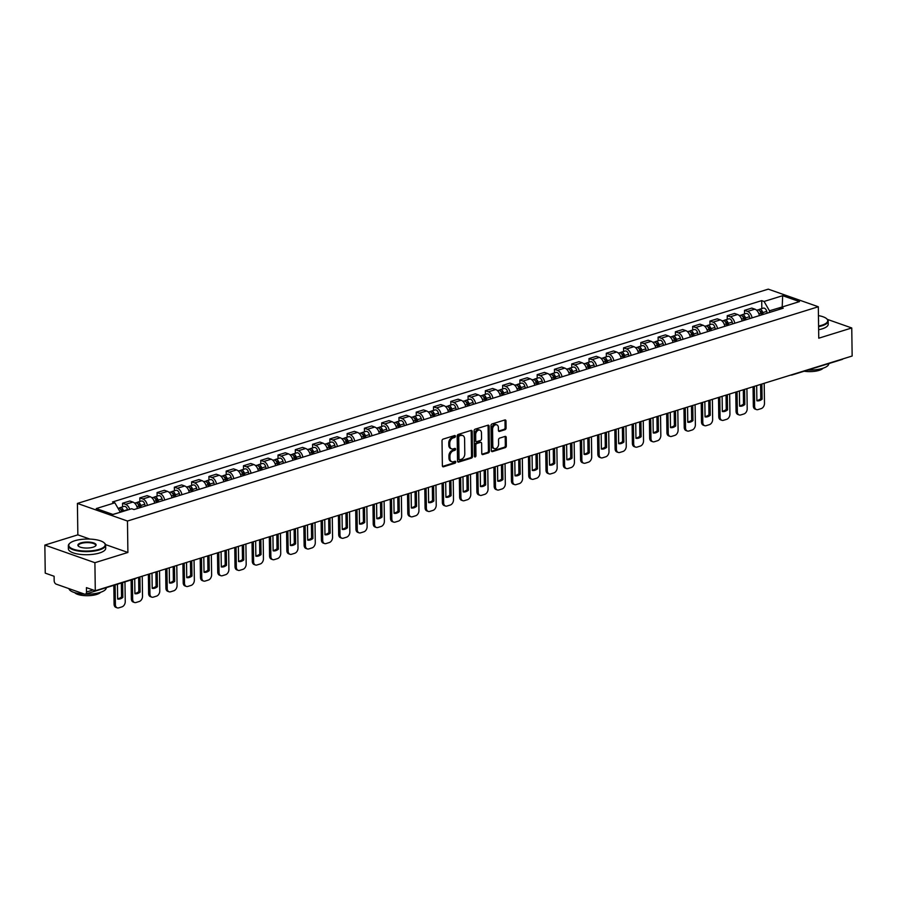 <?xml version="1.0" encoding="UTF-8"?>
<svg xmlns="http://www.w3.org/2000/svg" width="897" height="897" viewBox="0 0 897 897"><rect width="100%" height="100%" fill="white"/><g stroke="black" fill="none" stroke-linecap="round" stroke-linejoin="round"><path stroke-width="1.35" d="M455.407 436.267A1.02 0.718 109.4 0 0 454.633 435.538L443.084 439.115A1.469 1.032 109.4 0 0 442.019 440.842L442.367 465.745A1.469 1.032 109.4 0 0 443.466 466.788L455.014 463.211A1.02 0.718 109.4 0 0 454.992 461.271L453.501 461.731A4.687 3.296 109.4 0 1 451.875 461.731A4.687 3.296 109.4 0 1 449.958 458.389L449.924 456.315A4.687 3.296 109.4 0 1 453.344 450.81L454.835 450.339A1.02 0.718 109.4 0 0 454.813 448.41L453.321 448.87A4.687 3.296 109.4 0 1 451.696 448.87A4.687 3.296 109.4 0 1 449.778 445.517L449.745 443.443A4.687 3.296 109.4 0 1 453.164 437.938L454.656 437.478A1.02 0.718 109.4 0 0 455.407 436.267M451.696 448.87L450.698 448.511A4.687 3.296 109.4 0 1 448.78 445.17L448.747 443.096A4.687 3.296 109.4 0 1 452.166 437.59L453.658 437.119A1.02 0.718 109.4 0 0 454.364 435.617M442.535 466.418L454.017 462.852A1.02 0.718 109.4 0 0 454.723 461.361M451.875 461.731L450.877 461.383A4.687 3.296 109.4 0 1 448.96 458.031L448.926 455.956A4.687 3.296 109.4 0 1 452.346 450.451L453.837 449.991A1.02 0.718 109.4 0 0 454.544 448.489M505.022 429.708A1.469 1.032 109.4 0 0 506.087 427.981L505.986 420.996A1.469 1.032 109.4 0 0 504.888 419.953L492.049 423.933A1.469 1.032 109.4 0 0 490.984 425.649L491.332 450.552A1.469 1.032 109.4 0 0 492.442 451.606L505.269 447.625A1.469 1.032 109.4 0 0 506.334 445.899L506.222 437.467A1.469 1.032 109.4 0 0 505.112 436.413L499.618 438.117A1.469 1.032 109.4 0 0 498.553 439.844L498.609 444.026A3.924 2.758 109.4 0 1 494.404 448.623A3.924 2.758 109.4 0 1 492.801 445.831L492.565 429.439A3.924 2.758 109.4 0 1 496.781 424.83A3.924 2.758 109.4 0 1 498.384 427.634L498.418 430.358A1.469 1.032 109.4 0 0 499.528 431.412L505.022 429.708L504.013 429.36A1.469 1.032 109.4 0 0 505.089 427.634L504.989 420.648A1.469 1.032 109.4 0 0 504.82 419.975M89.891 539.086L77.848 534.847L44.85 545.084L94.903 562.699L127.901 552.462L127.464 521.034L818.311 306.763L818.759 338.203L851.758 327.966L852.15 356.019L95.295 590.753L86.437 587.636L86.493 592.009L93.064 589.968M94.903 562.699L95.295 590.753M472.181 431.491A1.469 1.032 109.4 0 0 471.071 430.437L458.244 434.417A1.469 1.032 109.4 0 0 457.178 436.133L457.526 461.047A1.469 1.032 109.4 0 0 458.636 462.09L471.463 458.109A1.469 1.032 109.4 0 0 472.528 456.394L472.181 431.491L471.183 431.132A1.469 1.032 109.4 0 0 471.003 430.459M475.152 429.17L487.979 425.2A1.469 1.032 109.4 0 1 489.089 426.243L489.437 451.146A1.469 1.032 109.4 0 1 488.36 452.873L482.878 454.566A1.469 1.032 109.4 0 1 481.767 453.523L481.633 443.421A1.469 1.032 109.4 0 0 480.523 442.378L476.879 443.51A1.469 1.032 109.4 0 0 475.814 445.226L475.959 455.743A1.02 0.718 109.4 0 1 474.435 456.214L474.087 430.896A1.469 1.032 109.4 0 1 475.152 429.17M44.85 545.084L45.242 573.138L54.1 576.255L54.156 580.628A2.983 1.884 -107.2 0 0 56.208 584.149L84.531 594.117A2.983 1.884 -107.2 0 0 85.372 594.15A2.983 1.884 -107.2 0 0 86.493 592.009M77.848 534.847L77.411 503.419L768.269 289.148L818.311 306.763M851.758 327.966L827.393 319.388M842.945 358.867A2.983 1.884 72.8 0 1 842.238 359.417L792.062 374.968A2.983 1.884 -107.2 0 0 792.769 374.43M137.42 508.498A6.862 4.328 -107.2 0 0 132.891 502.062L125.58 504.338A6.862 4.328 72.8 0 1 129.74 509.328M125.58 504.338L122.53 503.262L122.575 506.861M132.891 502.062L129.841 500.997L122.53 503.262M139.854 501.501L139.809 497.902L142.858 498.979A6.862 4.328 72.8 0 1 147.388 505.415M154.699 503.15A6.862 4.328 -107.2 0 0 150.169 496.714L147.119 495.637L139.809 497.902M157.132 496.142L157.076 492.543L160.137 493.619A6.862 4.328 72.8 0 1 164.667 500.055M171.966 497.79A6.862 4.328 -107.2 0 0 167.447 491.354L164.386 490.278L157.076 492.543M174.41 490.794L174.354 487.183L177.415 488.26A6.862 4.328 72.8 0 1 181.934 494.696M189.245 492.431A6.862 4.328 -107.2 0 0 184.726 485.995L181.665 484.918L174.354 487.183M191.689 485.434L191.633 481.824L194.683 482.9A6.862 4.328 72.8 0 1 199.212 489.336M206.523 487.071A6.862 4.328 -107.2 0 0 201.993 480.635L198.943 479.559L191.633 481.824M208.967 480.074L208.911 476.464L211.961 477.54A6.862 4.328 72.8 0 1 216.491 483.976M223.802 481.711A6.862 4.328 -107.2 0 0 219.272 475.275L216.222 474.199L208.911 476.464M226.235 474.715L226.19 471.104L229.24 472.181A6.862 4.328 72.8 0 1 233.769 478.617M241.08 476.352A6.862 4.328 -107.2 0 0 236.55 469.916L233.5 468.839L226.19 471.104M243.513 469.355L243.468 465.756L246.518 466.821A6.862 4.328 72.8 0 1 251.048 473.257M258.358 470.992A6.862 4.328 -107.2 0 0 253.829 464.556L250.779 463.48L243.468 465.756M260.792 463.996L260.747 460.396L263.796 461.473A6.862 4.328 72.8 0 1 268.326 467.898M275.637 465.633A6.862 4.328 -107.2 0 0 271.107 459.197L268.057 458.12L260.747 460.396M278.07 458.636L278.014 455.037L281.075 456.113A6.862 4.328 72.8 0 1 285.605 462.549M292.904 460.273A6.862 4.328 -107.2 0 0 288.386 453.837L285.324 452.772L278.014 455.037M295.348 453.277L295.292 449.677L298.353 450.754A6.862 4.328 72.8 0 1 302.872 457.19M310.183 454.914A6.862 4.328 -107.2 0 0 305.664 448.489L302.603 447.412L295.292 449.677M312.627 447.917L312.571 444.318L315.621 445.394A6.862 4.328 72.8 0 1 320.151 451.83M327.461 449.565A6.862 4.328 -107.2 0 0 322.931 443.129L319.881 442.053L312.571 444.318M329.905 442.569L329.849 438.958L332.899 440.035A6.862 4.328 72.8 0 1 337.429 446.471M344.74 444.206A6.862 4.328 -107.2 0 0 340.21 437.77L337.16 436.693L329.849 438.958M347.173 437.209L347.128 433.599L350.178 434.675A6.862 4.328 72.8 0 1 354.707 441.111M362.018 438.846A6.862 4.328 -107.2 0 0 357.488 432.41L354.438 431.334L347.128 433.599M364.451 431.849L364.406 428.239L367.456 429.315A6.862 4.328 72.8 0 1 371.986 435.751M379.296 433.486A6.862 4.328 -107.2 0 0 374.767 427.05L371.717 425.974L364.406 428.239M381.73 426.49L381.685 422.879L384.735 423.956A6.862 4.328 72.8 0 1 389.264 430.392M396.575 428.127A6.862 4.328 -107.2 0 0 392.045 421.691L388.995 420.615L381.685 422.879M399.008 421.13L398.952 417.531L402.013 418.596A6.862 4.328 72.8 0 1 406.532 425.032M413.842 422.767A6.862 4.328 -107.2 0 0 409.324 416.331L406.263 415.255L398.952 417.531M416.286 415.771L416.23 412.172L419.291 413.237A6.862 4.328 72.8 0 1 423.81 419.673M431.121 417.408A6.862 4.328 -107.2 0 0 426.602 410.972L423.541 409.895L416.23 412.172M433.565 410.411L433.509 406.812L436.559 407.888A6.862 4.328 72.8 0 1 441.089 414.324M448.399 412.048A6.862 4.328 -107.2 0 0 443.869 405.612L440.819 404.547L433.509 406.812M450.843 405.052L450.787 401.452L453.837 402.529A6.862 4.328 72.8 0 1 458.367 408.965M465.678 406.689A6.862 4.328 -107.2 0 0 461.148 400.253L458.098 399.187L450.787 401.452M468.111 399.692L468.066 396.093L471.116 397.169A6.862 4.328 72.8 0 1 475.645 403.605M482.956 401.34A6.862 4.328 -107.2 0 0 478.426 394.904L475.376 393.828L468.066 396.093M485.389 394.332L485.344 390.733L488.394 391.81A6.862 4.328 72.8 0 1 492.924 398.246M500.234 395.981A6.862 4.328 -107.2 0 0 495.705 389.545L492.655 388.468L485.344 390.733M502.668 388.984L502.623 385.374L505.673 386.45A6.862 4.328 72.8 0 1 510.202 392.886M517.513 390.621A6.862 4.328 -107.2 0 0 512.983 384.185L509.922 383.109L502.623 385.374M519.946 383.624L519.89 380.014L522.951 381.09A6.862 4.328 72.8 0 1 527.47 387.526M534.78 385.262A6.862 4.328 -107.2 0 0 530.262 378.826L527.201 377.749L519.89 380.014M537.225 378.265L537.168 374.654L540.229 375.731A6.862 4.328 72.8 0 1 544.748 382.167M552.059 379.902A6.862 4.328 -107.2 0 0 547.529 373.466L544.479 372.39L537.168 374.654M554.503 372.905L554.447 369.295L557.497 370.371A6.862 4.328 72.8 0 1 562.027 376.807M569.337 374.542A6.862 4.328 -107.2 0 0 564.807 368.106L561.757 367.03L554.447 369.295M571.77 367.546L571.725 363.947L574.775 365.012A6.862 4.328 72.8 0 1 579.305 371.448M586.616 369.183A6.862 4.328 -107.2 0 0 582.086 362.747L579.036 361.67L571.725 363.947M589.049 362.186L589.004 358.587L592.054 359.663A6.862 4.328 72.8 0 1 596.583 366.088M603.894 363.823A6.862 4.328 -107.2 0 0 599.364 357.387L596.314 356.311L589.004 358.587M606.327 356.827L606.282 353.227L609.332 354.304A6.862 4.328 72.8 0 1 613.862 360.74M621.173 358.464A6.862 4.328 -107.2 0 0 616.643 352.028L613.593 350.962L606.282 353.227M623.606 351.467L623.561 347.868L626.611 348.944A6.862 4.328 72.8 0 1 631.14 355.38M638.44 353.104A6.862 4.328 -107.2 0 0 633.921 346.679L630.86 345.603L623.561 347.868M640.884 346.107L640.828 342.508L643.889 343.585A6.862 4.328 72.8 0 1 648.408 350.021M655.718 347.756A6.862 4.328 -107.2 0 0 651.2 341.32L648.139 340.243L640.828 342.508M658.163 340.759L658.106 337.149L661.167 338.225A6.862 4.328 72.8 0 1 665.686 344.661M672.997 342.396A6.862 4.328 -107.2 0 0 668.467 335.96L665.417 334.884L658.106 337.149M675.441 335.4L675.385 331.789L678.435 332.865A6.862 4.328 72.8 0 1 682.965 339.301M690.275 337.037A6.862 4.328 -107.2 0 0 685.745 330.601L682.695 329.524L675.385 331.789M692.708 330.04L692.663 326.43L695.713 327.506A6.862 4.328 72.8 0 1 700.243 333.942M707.554 331.677A6.862 4.328 -107.2 0 0 703.024 325.241L699.974 324.165L692.663 326.43M709.987 324.68L709.942 321.07L712.992 322.146A6.862 4.328 72.8 0 1 717.522 328.582M724.832 326.317A6.862 4.328 -107.2 0 0 720.302 319.881L717.252 318.805L709.942 321.07M727.265 319.321L727.22 315.722L730.27 316.787A6.862 4.328 72.8 0 1 734.8 323.223M742.111 320.958A6.862 4.328 -107.2 0 0 737.581 314.522L734.531 313.445L727.22 315.722M744.544 313.961L744.499 310.362L747.549 311.427A6.862 4.328 72.8 0 1 752.078 317.863M759.378 315.598A6.862 4.328 -107.2 0 0 754.859 309.162L751.798 308.086L744.499 310.362M120.265 512.265L112.887 514.441M782.386 306.909L769.469 310.799L764.065 301.459L782.666 295.685L799.485 301.605L780.883 307.379L783.227 308.209L134.023 509.552L131.668 508.734L113.067 514.497L96.248 508.577L114.85 502.813L120.265 512.142M764.065 301.459L761.71 300.63L112.495 501.984L114.85 502.813M127.464 521.034L77.411 503.419M127.901 552.462L105.554 544.602M782.206 306.965L782.666 295.685M769.469 310.799L769.491 312.47M761.822 308.602L761.71 300.63M780.883 307.379L778.854 309.566M457.694 461.72L470.454 457.762A1.469 1.032 109.4 0 0 471.53 456.035L471.183 431.132M459.466 435.987A1.02 0.718 109.4 0 0 458.726 437.187L459.029 459.051A1.02 0.718 109.4 0 0 459.802 459.78L461.383 459.286A4.687 3.296 109.4 0 0 464.792 453.781L464.59 438.846A4.687 3.296 109.4 0 0 462.661 435.493A4.687 3.296 109.4 0 0 461.047 435.493L458.468 435.628A1.02 0.718 109.4 0 0 457.717 436.839L458.726 437.187M458.804 459.432A1.02 0.718 109.4 0 1 458.031 458.692L457.717 436.839M462.661 435.493L461.663 435.146A4.687 3.296 109.4 0 0 460.049 435.146L461.047 435.493M458.468 435.628L460.049 435.146M481.936 454.196L487.363 452.514A1.469 1.032 109.4 0 0 488.428 450.799L488.08 425.896A1.469 1.032 109.4 0 0 487.912 425.212M481.027 442.378L480.03 442.03A1.469 1.032 109.4 0 0 479.525 442.03L475.881 443.152A1.469 1.032 109.4 0 0 474.816 444.878L474.962 455.396L475.959 455.743M474.468 456.461A1.02 0.718 109.4 0 0 474.962 455.396M481.476 432.948A3.924 2.758 109.4 0 0 479.873 430.145A3.924 2.758 109.4 0 0 475.668 434.742L475.746 440.528A1.469 1.032 109.4 0 0 476.856 441.571L480.489 440.438A1.469 1.032 109.4 0 0 481.566 438.723L481.476 432.948M479.873 430.145L478.875 429.798A3.924 2.758 109.4 0 0 474.659 434.395L475.668 434.742M476.352 441.571L475.343 441.212A1.469 1.032 109.4 0 1 474.748 440.169L474.659 434.395M498.597 431.042L504.013 429.36M496.781 424.83L495.772 424.483A3.924 2.758 109.4 0 0 491.567 429.08L492.565 429.439M494.404 448.623L493.406 448.276A3.924 2.758 109.4 0 1 491.791 445.473L491.567 429.08M491.5 451.236L504.271 447.278A1.469 1.032 109.4 0 0 505.336 445.551L505.213 437.108A1.469 1.032 109.4 0 0 505.045 436.435M122.429 511.593L122.295 511.043A1.794 1.132 -107.2 0 0 120.725 509.474M123.607 511.234L123.506 510.864A3.734 2.355 -107.2 0 0 120.063 507.646A3.734 2.355 -107.2 0 0 119.223 508.263M127.587 509.989L127.497 509.631A3.734 2.355 -107.2 0 0 124.055 506.413L120.063 507.646M117.429 584.205L117.642 599.05A9.329 6.559 109.4 0 0 122.844 597.436L122.642 582.59M115.108 584.934L115.388 604.645A4.474 3.151 109.4 0 0 117.215 607.841A4.474 3.151 109.4 0 0 118.763 607.852L121.981 606.854A4.474 3.151 109.4 0 0 125.244 601.595L124.963 581.873M121.723 511.817L121.633 511.447A3.734 2.355 -107.2 0 0 118.18 508.229L118.023 508.274M121.353 582.994L121.544 596.976L122.844 597.436M117.63 598.68A9.329 6.559 109.4 0 0 121.544 596.976M117.215 607.841L115.915 607.381A4.474 3.151 -70.6 0 1 114.087 604.197L115.388 604.645M113.818 585.326L114.087 604.197M140.055 507.68L139.573 505.684A1.794 1.132 -107.2 0 0 138.003 504.114M141.233 507.321L140.784 505.504A3.734 2.355 -107.2 0 0 137.342 502.286A3.734 2.355 -107.2 0 0 136.501 502.903M145.213 506.087L144.776 504.271A3.734 2.355 -107.2 0 0 141.322 501.053L137.342 502.286M134.707 578.857L134.92 593.691A9.329 6.559 109.4 0 0 140.123 592.076L139.91 576.917M132.386 579.574L132.655 599.297A4.474 3.151 109.4 0 0 134.494 602.481A4.474 3.151 109.4 0 0 136.041 602.492L139.248 601.495A4.474 3.151 109.4 0 0 142.522 596.236L142.242 576.188M139.349 507.904L138.9 506.087A3.734 2.355 -107.2 0 0 135.458 502.869L134.606 503.139M138.62 577.309L138.822 591.628L140.123 592.076M134.909 593.321A9.329 6.559 109.4 0 0 138.822 591.628M134.494 602.481L133.193 602.033A4.474 3.151 -70.6 0 1 131.354 598.837L132.655 599.297M131.097 579.978L131.354 598.837M157.334 502.32L156.852 500.324A1.794 1.132 -107.2 0 0 155.282 498.754M158.511 501.961L158.063 500.145A3.734 2.355 -107.2 0 0 154.62 496.927A3.734 2.355 -107.2 0 0 153.779 497.543M162.492 500.728L162.054 498.911A3.734 2.355 -107.2 0 0 158.601 495.693L154.62 496.927M151.985 573.172L152.198 588.342A9.329 6.559 109.4 0 0 157.401 586.728L157.188 571.557M149.653 573.889L149.934 593.937A4.474 3.151 109.4 0 0 151.772 597.133A4.474 3.151 109.4 0 0 153.32 597.133L156.526 596.135A4.474 3.151 109.4 0 0 159.789 590.876L159.509 570.84M156.627 502.544L156.179 500.728A3.734 2.355 -107.2 0 0 152.737 497.51L151.885 497.779M155.899 571.961L156.1 586.268L157.401 586.728M152.187 587.961A9.329 6.559 109.4 0 0 156.1 586.268M151.772 597.133L150.472 596.673A4.474 3.151 -70.6 0 1 148.633 593.478L149.934 593.937M148.364 574.293L148.633 593.478M99.208 549.345A18.209 5.999 -0.8 0 0 104.03 542.719A18.209 5.999 -0.8 0 0 74.776 540.745A18.209 5.999 -0.8 0 0 69.899 543.19A18.209 5.999 -0.8 0 0 76.806 550.141A18.209 5.999 -0.8 0 0 99.208 549.345M104.231 542.898A18.658 6.144 179.2 0 1 104.456 543.077A18.658 6.144 179.2 0 1 105.655 545.208A18.658 6.144 179.2 0 1 99.511 549.872A18.658 6.144 179.2 0 1 79.463 551.184A18.658 6.144 179.2 0 1 68.34 545.735A18.658 6.144 179.2 0 1 69.484 543.571A18.658 6.144 179.2 0 1 69.697 543.38M93.097 547.192A9.105 2.994 179.2 0 1 78.476 546.217A9.105 2.994 179.2 0 1 80.887 542.898A9.105 2.994 179.2 0 1 92.088 542.494A9.105 2.994 179.2 0 1 95.542 545.97A9.105 2.994 179.2 0 1 93.097 547.192M95.317 546.161A8.656 2.848 -0.8 0 0 95.654 545.354A8.656 2.848 -0.8 0 0 90.496 542.82A8.656 2.848 -0.8 0 0 81.19 543.425A8.656 2.848 -0.8 0 0 78.342 545.589A8.656 2.848 -0.8 0 0 78.712 546.396M106.25 587.681L106.25 587.782A18.658 6.144 179.2 0 1 100.105 592.446A18.658 6.144 179.2 0 1 85.327 594.173M100.599 592.289A13.433 4.429 179.2 0 1 96.652 594.453A13.433 4.429 179.2 0 1 74.709 592.648M105.655 545.208L105.7 548.314A18.658 6.144 179.2 0 1 99.556 552.978A18.658 6.144 179.2 0 1 79.508 554.29A18.658 6.144 179.2 0 1 68.385 548.829L68.34 545.735M84.598 594.139A18.658 6.144 179.2 0 1 68.968 588.645M818.591 326.048A18.209 5.999 -0.8 0 0 821.73 325.252A18.209 5.999 -0.8 0 0 826.552 318.626A18.209 5.999 -0.8 0 0 818.445 315.621M826.765 318.805A18.658 6.144 179.2 0 1 826.978 318.996A18.658 6.144 179.2 0 1 828.189 321.115A18.658 6.144 179.2 0 1 822.033 325.779A18.658 6.144 179.2 0 1 818.591 326.643M828.772 363.588L828.783 363.689A18.658 6.144 179.2 0 1 822.627 368.353A18.658 6.144 179.2 0 1 807.849 370.08M823.121 368.196A13.433 4.429 179.2 0 1 819.174 370.36A13.433 4.429 179.2 0 1 804.161 371.223M828.189 321.115L828.223 324.221A18.658 6.144 179.2 0 1 822.078 328.885A18.658 6.144 179.2 0 1 818.636 329.737M818.501 320.364A9.105 2.994 179.2 0 1 818.524 321.294M174.612 496.972L174.119 494.965A1.794 1.132 -107.2 0 0 172.56 493.406M175.79 496.602L175.341 494.785A3.734 2.355 -107.2 0 0 171.899 491.567A3.734 2.355 -107.2 0 0 171.058 492.184M179.77 495.368L179.333 493.552A3.734 2.355 -107.2 0 0 175.879 490.334L171.899 491.567M169.264 567.812L169.466 582.983A9.329 6.559 109.4 0 0 174.68 581.368L174.466 566.198M166.932 568.53L167.212 588.578A4.474 3.151 109.4 0 0 169.051 591.773A4.474 3.151 109.4 0 0 170.598 591.773L173.805 590.775A4.474 3.151 109.4 0 0 177.068 585.517L176.787 565.48M173.906 497.185L173.457 495.368A3.734 2.355 -107.2 0 0 170.015 492.15L169.163 492.419M173.177 566.601L173.379 580.908L174.68 581.368M169.466 582.602A9.329 6.559 109.4 0 0 173.379 580.908M169.051 591.773L167.75 591.314A4.474 3.151 -70.6 0 1 165.911 588.118L167.212 588.578M165.642 568.933L165.911 588.118M191.891 491.612L191.397 489.605A1.794 1.132 -107.2 0 0 189.839 488.046M193.057 491.242L192.62 489.426A3.734 2.355 -107.2 0 0 189.166 486.208A3.734 2.355 -107.2 0 0 188.336 486.836M197.048 490.009L196.6 488.192A3.734 2.355 -107.2 0 0 193.158 484.974L189.166 486.208M186.531 562.453L186.744 577.623A9.329 6.559 109.4 0 0 191.958 576.009L191.745 560.838M184.21 563.17L184.49 583.218A4.474 3.151 109.4 0 0 186.329 586.414A4.474 3.151 109.4 0 0 187.877 586.414L191.083 585.416A4.474 3.151 109.4 0 0 194.346 580.157L194.066 560.12M191.184 491.825L190.736 490.009A3.734 2.355 -107.2 0 0 187.282 486.791L186.441 487.06M190.456 561.242L190.657 575.549L191.958 576.009M186.744 577.253A9.329 6.559 109.4 0 0 190.657 575.549M186.329 586.414L185.029 585.954A4.474 3.151 -70.6 0 1 183.19 582.758L184.49 583.218M182.921 563.574L183.19 582.758M209.169 486.252L208.676 484.245A1.794 1.132 -107.2 0 0 207.117 482.687M210.335 485.882L209.898 484.066A3.734 2.355 -107.2 0 0 206.445 480.848A3.734 2.355 -107.2 0 0 205.604 481.476M214.327 484.649L213.878 482.833A3.734 2.355 -107.2 0 0 210.436 479.615L206.445 480.848M203.81 557.093L204.023 572.264A9.329 6.559 109.4 0 0 209.225 570.649L209.023 555.478M201.489 557.822L201.769 577.859A4.474 3.151 109.4 0 0 203.608 581.054A4.474 3.151 109.4 0 0 205.144 581.054L208.362 580.056A4.474 3.151 109.4 0 0 211.625 574.798L211.344 554.761M208.452 486.466L208.014 484.649A3.734 2.355 -107.2 0 0 204.561 481.431L203.709 481.7M207.734 555.882L207.925 570.189L209.225 570.649M204.023 571.894A9.329 6.559 109.4 0 0 207.925 570.189M203.608 581.054L202.296 580.594A4.474 3.151 -70.6 0 1 200.468 577.399L201.769 577.859M200.199 558.214L200.468 577.399M226.448 480.893L225.954 478.897A1.794 1.132 -107.2 0 0 224.385 477.327M227.614 480.523L227.176 478.706A3.734 2.355 -107.2 0 0 223.723 475.488A3.734 2.355 -107.2 0 0 222.882 476.116M231.605 479.29L231.157 477.473A3.734 2.355 -107.2 0 0 227.715 474.255L223.723 475.488M221.088 551.733L221.301 566.904A9.329 6.559 109.4 0 0 226.504 565.289L226.291 550.119M218.767 552.462L219.047 572.499A4.474 3.151 109.4 0 0 220.875 575.695A4.474 3.151 109.4 0 0 222.422 575.695L225.64 574.697A4.474 3.151 109.4 0 0 228.903 569.438L228.623 549.401M225.73 481.117L225.293 479.301A3.734 2.355 -107.2 0 0 221.839 476.083L220.987 476.341M225.001 550.523L225.203 564.83L226.504 565.289M221.301 566.534A9.329 6.559 109.4 0 0 225.203 564.83M220.875 575.695L219.574 575.235A4.474 3.151 -70.6 0 1 217.747 572.039L219.047 572.499M217.478 552.855L217.747 572.039M243.715 475.533L243.233 473.538A1.794 1.132 -107.2 0 0 241.663 471.968M244.892 475.175L244.444 473.358A3.734 2.355 -107.2 0 0 241.001 470.14A3.734 2.355 -107.2 0 0 240.161 470.757M248.884 473.93L248.435 472.114A3.734 2.355 -107.2 0 0 244.993 468.896L241.001 470.14M238.367 546.374L238.58 561.544A9.329 6.559 109.4 0 0 243.782 559.93L243.569 544.759M236.046 547.103L236.326 567.139A4.474 3.151 109.4 0 0 238.154 570.335A4.474 3.151 109.4 0 0 239.701 570.335L242.919 569.348A4.474 3.151 109.4 0 0 246.182 564.09L245.901 544.042M243.009 475.758L242.571 473.941A3.734 2.355 -107.2 0 0 239.118 470.723L238.266 470.981M242.28 545.163L242.482 559.47L243.782 559.93M238.568 561.174A9.329 6.559 109.4 0 0 242.482 559.47M238.154 570.335L236.853 569.875A4.474 3.151 -70.6 0 1 235.025 566.68L236.326 567.139M234.756 547.495L235.025 566.68M260.993 470.174L260.511 468.178A1.794 1.132 -107.2 0 0 258.941 466.608M262.171 469.815L261.722 467.999A3.734 2.355 -107.2 0 0 258.28 464.781A3.734 2.355 -107.2 0 0 257.439 465.397M266.151 468.57L265.714 466.754A3.734 2.355 -107.2 0 0 262.26 463.536L258.28 464.781M255.645 541.026L255.858 556.185A9.329 6.559 109.4 0 0 261.061 554.57L260.848 539.411M253.313 541.743L253.593 561.78A4.474 3.151 109.4 0 0 255.432 564.975A4.474 3.151 109.4 0 0 256.979 564.987L260.186 563.989A4.474 3.151 109.4 0 0 263.449 558.73L263.18 538.682M260.287 470.398L259.838 468.582A3.734 2.355 -107.2 0 0 256.396 465.364L255.544 465.621M259.558 539.803L259.76 554.111L261.061 554.57M255.847 555.815A9.329 6.559 109.4 0 0 259.76 554.111M255.432 564.975L254.131 564.516A4.474 3.151 -70.6 0 1 252.292 561.32L253.593 561.78M252.023 542.147L252.292 561.32M278.272 464.814L277.79 462.818A1.794 1.132 -107.2 0 0 276.22 461.249M279.449 464.455L279.001 462.639A3.734 2.355 -107.2 0 0 275.558 459.421A3.734 2.355 -107.2 0 0 274.717 460.038M283.43 463.211L282.992 461.394A3.734 2.355 -107.2 0 0 279.539 458.176L275.558 459.421M272.923 535.666L273.137 550.825A9.329 6.559 109.4 0 0 278.339 549.211L278.126 534.051M270.591 536.384L270.872 556.42A4.474 3.151 109.4 0 0 272.71 559.616A4.474 3.151 109.4 0 0 274.258 559.627L277.465 558.629A4.474 3.151 109.4 0 0 280.727 553.371L280.447 533.323M277.565 465.038L277.117 463.222A3.734 2.355 -107.2 0 0 273.675 460.004L272.823 460.262M276.837 534.444L277.038 548.751L278.339 549.211M273.125 550.455A9.329 6.559 109.4 0 0 277.038 548.751M272.71 559.616L271.41 559.156A4.474 3.151 -70.6 0 1 269.571 555.972L270.872 556.42M269.302 536.787L269.571 555.972M295.55 459.455L295.057 457.459A1.794 1.132 -107.2 0 0 293.498 455.889M296.728 459.096L296.279 457.279A3.734 2.355 -107.2 0 0 292.837 454.061A3.734 2.355 -107.2 0 0 291.996 454.678M300.708 457.862L300.271 456.046A3.734 2.355 -107.2 0 0 296.817 452.828L292.837 454.061M290.202 530.306L290.404 545.466A9.329 6.559 109.4 0 0 295.618 543.851L295.405 528.692M287.87 531.024L288.15 551.061A4.474 3.151 109.4 0 0 289.989 554.256A4.474 3.151 109.4 0 0 291.536 554.268L294.743 553.27A4.474 3.151 109.4 0 0 298.006 548.011L297.726 527.963M294.844 459.679L294.395 457.862A3.734 2.355 -107.2 0 0 290.953 454.644L290.101 454.902M294.115 529.084L294.317 543.403L295.618 543.851M290.404 545.096A9.329 6.559 109.4 0 0 294.317 543.403M289.989 554.256L288.688 553.808A4.474 3.151 -70.6 0 1 286.849 550.612L288.15 551.061M286.58 531.428L286.849 550.612M312.829 454.095L312.335 452.099A1.794 1.132 -107.2 0 0 310.777 450.529M313.995 453.736L313.558 451.92A3.734 2.355 -107.2 0 0 310.104 448.702A3.734 2.355 -107.2 0 0 309.263 449.319M317.987 452.503L317.538 450.686A3.734 2.355 -107.2 0 0 314.096 447.468L310.104 448.702M307.469 524.947L307.682 540.106A9.329 6.559 109.4 0 0 312.896 538.492L312.683 523.332M305.148 525.664L305.428 545.712A4.474 3.151 109.4 0 0 307.267 548.897A4.474 3.151 109.4 0 0 308.815 548.908L312.021 547.91A4.474 3.151 109.4 0 0 315.284 542.651L315.004 522.615M312.122 454.319L311.674 452.503A3.734 2.355 -107.2 0 0 308.22 449.285L307.379 449.554M311.394 523.736L311.595 538.043L312.896 538.492M307.682 539.736A9.329 6.559 109.4 0 0 311.595 538.043M307.267 548.897L305.967 548.448A4.474 3.151 -70.6 0 1 304.128 545.253L305.428 545.712M303.859 526.068L304.128 545.253M330.107 448.747L329.614 446.74A1.794 1.132 -107.2 0 0 328.055 445.17M331.273 448.377L330.836 446.56A3.734 2.355 -107.2 0 0 327.383 443.342A3.734 2.355 -107.2 0 0 326.542 443.959M335.265 447.143L334.816 445.327A3.734 2.355 -107.2 0 0 331.374 442.109L327.383 443.342M324.748 519.587L324.961 534.758A9.329 6.559 109.4 0 0 330.163 533.143L329.961 517.973M322.427 520.305L322.707 540.353A4.474 3.151 109.4 0 0 324.546 543.548A4.474 3.151 109.4 0 0 326.082 543.548L329.3 542.55A4.474 3.151 109.4 0 0 332.563 537.292L332.282 517.255M329.39 448.96L328.952 447.143A3.734 2.355 -107.2 0 0 325.499 443.925L324.647 444.194M328.672 518.376L328.863 532.683L330.163 533.143M324.961 534.377A9.329 6.559 109.4 0 0 328.863 532.683M324.546 543.548L323.234 543.089A4.474 3.151 -70.6 0 1 321.406 539.893L322.707 540.353M321.137 520.708L321.406 539.893M347.374 443.387L346.892 441.38A1.794 1.132 -107.2 0 0 345.323 439.822M348.552 443.017L348.114 441.201A3.734 2.355 -107.2 0 0 344.661 437.983A3.734 2.355 -107.2 0 0 343.82 438.611M352.543 441.784L352.095 439.967A3.734 2.355 -107.2 0 0 348.653 436.749L344.661 437.983M342.026 514.228L342.239 529.398A9.329 6.559 109.4 0 0 347.442 527.784L347.229 512.613M339.705 514.945L339.985 534.993A4.474 3.151 109.4 0 0 341.813 538.189A4.474 3.151 109.4 0 0 343.36 538.189L346.578 537.191A4.474 3.151 109.4 0 0 349.841 531.932L349.561 511.895M346.668 443.6L346.231 441.784A3.734 2.355 -107.2 0 0 342.777 438.566L341.925 438.835M345.939 513.017L346.141 527.324L347.442 527.784M342.239 529.028A9.329 6.559 109.4 0 0 346.141 527.324M341.813 538.189L340.512 537.729A4.474 3.151 -70.6 0 1 338.685 534.534L339.985 534.993M338.416 515.349L338.685 534.534M364.653 438.028L364.171 436.02A1.794 1.132 -107.2 0 0 362.601 434.462M365.83 437.658L365.382 435.841A3.734 2.355 -107.2 0 0 361.94 432.623A3.734 2.355 -107.2 0 0 361.099 433.251M369.822 436.424L369.373 434.608A3.734 2.355 -107.2 0 0 365.931 431.39L361.94 432.623M359.305 508.868L359.518 524.039A9.329 6.559 109.4 0 0 364.72 522.424L364.507 507.254M356.984 509.586L357.264 529.634A4.474 3.151 109.4 0 0 359.092 532.829A4.474 3.151 109.4 0 0 360.639 532.829L363.857 531.831A4.474 3.151 109.4 0 0 367.12 526.573L366.839 506.536M363.947 438.241L363.509 436.424A3.734 2.355 -107.2 0 0 360.056 433.206L359.204 433.475M363.218 507.657L363.42 521.964L364.72 522.424M359.506 523.669A9.329 6.559 109.4 0 0 363.42 521.964M359.092 532.829L357.791 532.37A4.474 3.151 -70.6 0 1 355.952 529.174L357.264 529.634M355.694 509.989L355.952 529.174M381.931 432.668L381.449 430.661A1.794 1.132 -107.2 0 0 379.88 429.102M383.109 432.298L382.66 430.482A3.734 2.355 -107.2 0 0 379.218 427.264A3.734 2.355 -107.2 0 0 378.377 427.891M387.089 431.065L386.652 429.248A3.734 2.355 -107.2 0 0 383.198 426.03L379.218 427.264M376.583 503.509L376.796 518.679A9.329 6.559 109.4 0 0 381.999 517.064L381.786 501.894M374.251 504.237L374.531 524.274A4.474 3.151 109.4 0 0 376.37 527.47A4.474 3.151 109.4 0 0 377.917 527.47L381.124 526.472A4.474 3.151 109.4 0 0 384.387 521.213L384.118 501.176M381.225 432.881L380.777 431.065A3.734 2.355 -107.2 0 0 377.334 427.847L376.482 428.116M380.496 502.298L380.698 516.605L381.999 517.064M376.785 518.309A9.329 6.559 109.4 0 0 380.698 516.605M376.37 527.47L375.069 527.01A4.474 3.151 -70.6 0 1 373.23 523.814L374.531 524.274M372.961 504.63L373.23 523.814M399.21 427.308L398.728 425.313A1.794 1.132 -107.2 0 0 397.158 423.743M400.387 426.95L399.939 425.133A3.734 2.355 -107.2 0 0 396.496 421.915A3.734 2.355 -107.2 0 0 395.655 422.532M404.368 425.705L403.93 423.889A3.734 2.355 -107.2 0 0 400.477 420.671L396.496 421.915M393.861 498.149L394.075 513.319A9.329 6.559 109.4 0 0 399.277 511.705L399.064 496.534M391.529 498.878L391.81 518.915A4.474 3.151 109.4 0 0 393.648 522.11A4.474 3.151 109.4 0 0 395.196 522.11L398.403 521.123A4.474 3.151 109.4 0 0 401.665 515.853L401.385 495.817M398.503 427.533L398.055 425.716A3.734 2.355 -107.2 0 0 394.613 422.498L393.761 422.756M397.775 496.938L397.976 511.245L399.277 511.705M394.063 512.949A9.329 6.559 109.4 0 0 397.976 511.245M393.648 522.11L392.348 521.65A4.474 3.151 -70.6 0 1 390.509 518.455L391.81 518.915M390.24 499.27L390.509 518.455M416.488 421.949L415.995 419.953A1.794 1.132 -107.2 0 0 414.436 418.383M417.666 421.59L417.217 419.774A3.734 2.355 -107.2 0 0 413.764 416.556A3.734 2.355 -107.2 0 0 412.934 417.172M421.646 420.345L421.209 418.529A3.734 2.355 -107.2 0 0 417.755 415.311L413.764 416.556M411.14 492.789L411.342 507.96A9.329 6.559 109.4 0 0 416.556 506.345L416.343 491.175M408.808 493.518L409.088 513.555A4.474 3.151 109.4 0 0 410.927 516.75A4.474 3.151 109.4 0 0 412.474 516.75L415.681 515.764A4.474 3.151 109.4 0 0 418.944 510.505L418.664 490.457M415.782 422.173L415.333 420.357A3.734 2.355 -107.2 0 0 411.891 417.139L411.039 417.397M415.053 491.578L415.255 505.886L416.556 506.345M411.342 507.59A9.329 6.559 109.4 0 0 415.255 505.886M410.927 516.75L409.626 516.291A4.474 3.151 -70.6 0 1 407.787 513.095L409.088 513.555M407.518 493.911L407.787 513.095M433.767 416.589L433.273 414.593A1.794 1.132 -107.2 0 0 431.715 413.024M434.933 416.23L434.496 414.414A3.734 2.355 -107.2 0 0 431.042 411.196A3.734 2.355 -107.2 0 0 430.201 411.813M438.925 414.986L438.476 413.169A3.734 2.355 -107.2 0 0 435.034 409.951L431.042 411.196M428.407 487.441L428.62 502.6A9.329 6.559 109.4 0 0 433.834 500.986L433.621 485.826M426.086 488.159L426.367 508.195A4.474 3.151 109.4 0 0 428.205 511.391A4.474 3.151 109.4 0 0 429.753 511.402L432.959 510.404A4.474 3.151 109.4 0 0 436.222 505.146L435.942 485.098M433.049 416.813L432.612 414.997A3.734 2.355 -107.2 0 0 429.158 411.779L428.318 412.037M432.332 486.219L432.522 500.526L433.834 500.986M428.62 502.23A9.329 6.559 109.4 0 0 432.522 500.526M428.205 511.391L426.905 510.931A4.474 3.151 -70.6 0 1 425.066 507.736L426.367 508.195M424.797 488.562L425.066 507.736M451.045 411.23L450.552 409.234A1.794 1.132 -107.2 0 0 448.993 407.664M452.211 410.871L451.774 409.054A3.734 2.355 -107.2 0 0 448.321 405.836A3.734 2.355 -107.2 0 0 447.48 406.453M456.203 409.637L455.754 407.821A3.734 2.355 -107.2 0 0 452.312 404.603L448.321 405.836M445.686 482.081L445.899 497.241A9.329 6.559 109.4 0 0 451.101 495.626L450.899 480.467M443.365 482.799L443.645 502.836A4.474 3.151 109.4 0 0 445.484 506.031A4.474 3.151 109.4 0 0 447.02 506.043L450.238 505.045A4.474 3.151 109.4 0 0 453.501 499.786L453.22 479.738M450.328 411.454L449.89 409.637A3.734 2.355 -107.2 0 0 446.437 406.419L445.585 406.677M449.61 480.859L449.801 495.166L451.101 495.626M445.899 496.871A9.329 6.559 109.4 0 0 449.801 495.166M445.484 506.031L444.172 505.572A4.474 3.151 -70.6 0 1 442.344 502.387L443.645 502.836M442.075 483.203L442.344 502.387M468.312 405.87L467.83 403.874A1.794 1.132 -107.2 0 0 466.261 402.305M469.49 405.511L469.053 403.695A3.734 2.355 -107.2 0 0 465.599 400.477A3.734 2.355 -107.2 0 0 464.758 401.094M473.481 404.278L473.033 402.461A3.734 2.355 -107.2 0 0 469.591 399.243L465.599 400.477M462.964 476.722L463.177 491.881A9.329 6.559 109.4 0 0 468.38 490.267L468.167 475.107M460.643 477.439L460.923 497.487A4.474 3.151 109.4 0 0 462.751 500.672A4.474 3.151 109.4 0 0 464.298 500.683L467.516 499.685A4.474 3.151 109.4 0 0 470.779 494.426L470.499 474.378M467.606 406.094L467.169 404.278A3.734 2.355 -107.2 0 0 463.715 401.06L462.863 401.329M466.877 475.5L467.079 489.818L468.38 490.267M463.177 491.511A9.329 6.559 109.4 0 0 467.079 489.818M462.751 500.672L461.45 500.223A4.474 3.151 -70.6 0 1 459.623 497.028L460.923 497.487M459.354 477.843L459.623 497.028M485.591 400.511L485.109 398.515A1.794 1.132 -107.2 0 0 483.539 396.945M486.768 400.152L486.32 398.335A3.734 2.355 -107.2 0 0 482.878 395.117A3.734 2.355 -107.2 0 0 482.037 395.734M490.76 398.918L490.311 397.102A3.734 2.355 -107.2 0 0 486.858 393.884L482.878 395.117M480.243 471.362L480.456 486.533A9.329 6.559 109.4 0 0 485.658 484.918L485.445 469.748M477.922 472.08L478.202 492.128A4.474 3.151 109.4 0 0 480.03 495.323A4.474 3.151 109.4 0 0 481.577 495.323L484.795 494.325A4.474 3.151 109.4 0 0 488.058 489.067L487.777 469.03M484.885 400.735L484.447 398.918A3.734 2.355 -107.2 0 0 480.994 395.7L480.142 395.969M484.156 470.151L484.358 484.458L485.658 484.918M480.444 486.152A9.329 6.559 109.4 0 0 484.358 484.458M480.03 495.323L478.729 494.864A4.474 3.151 -70.6 0 1 476.89 491.668L478.202 492.128M476.632 472.484L476.89 491.668M502.869 395.162L502.387 393.155A1.794 1.132 -107.2 0 0 500.818 391.597M504.047 394.792L503.598 392.976A3.734 2.355 -107.2 0 0 500.156 389.758A3.734 2.355 -107.2 0 0 499.315 390.374M508.027 393.559L507.59 391.742A3.734 2.355 -107.2 0 0 504.136 388.524L500.156 389.758M497.521 466.003L497.734 481.173A9.329 6.559 109.4 0 0 502.937 479.559L502.724 464.388M495.189 466.72L495.469 486.768A4.474 3.151 109.4 0 0 497.308 489.964A4.474 3.151 109.4 0 0 498.855 489.964L502.062 488.966A4.474 3.151 109.4 0 0 505.325 483.707L505.045 463.671M502.163 395.375L501.715 393.559A3.734 2.355 -107.2 0 0 498.272 390.341L497.42 390.61M501.434 464.792L501.636 479.099L502.937 479.559M497.723 480.792A9.329 6.559 109.4 0 0 501.636 479.099M497.308 489.964L496.007 489.504A4.474 3.151 -70.6 0 1 494.169 486.309L495.469 486.768M493.899 467.124L494.169 486.309M520.148 389.803L519.666 387.796A1.794 1.132 -107.2 0 0 518.096 386.237M521.325 389.433L520.877 387.616A3.734 2.355 -107.2 0 0 517.434 384.398A3.734 2.355 -107.2 0 0 516.594 385.026M525.306 388.199L524.868 386.383A3.734 2.355 -107.2 0 0 521.415 383.165L517.434 384.398M514.8 460.643L515.013 475.814A9.329 6.559 109.4 0 0 520.215 474.199L520.002 459.029M512.467 461.361L512.748 481.409A4.474 3.151 109.4 0 0 514.586 484.604A4.474 3.151 109.4 0 0 516.134 484.604L519.341 483.606A4.474 3.151 109.4 0 0 522.603 478.348L522.323 458.311M519.441 390.016L518.993 388.199A3.734 2.355 -107.2 0 0 515.551 384.981L514.699 385.25M518.713 459.432L518.915 473.739L520.215 474.199M515.001 475.444A9.329 6.559 109.4 0 0 518.915 473.739M514.586 484.604L513.286 484.145A4.474 3.151 -70.6 0 1 511.447 480.949L512.748 481.409M511.178 461.764L511.447 480.949M537.426 384.443L536.933 382.436A1.794 1.132 -107.2 0 0 535.374 380.877M538.604 384.073L538.155 382.257A3.734 2.355 -107.2 0 0 534.702 379.039A3.734 2.355 -107.2 0 0 533.872 379.666M542.584 382.84L542.147 381.023A3.734 2.355 -107.2 0 0 538.693 377.805L534.702 379.039M532.078 455.284L532.28 470.454A9.329 6.559 109.4 0 0 537.494 468.839L537.281 453.669M529.746 456.012L530.026 476.049A4.474 3.151 109.4 0 0 531.865 479.245A4.474 3.151 109.4 0 0 533.412 479.245L536.619 478.247A4.474 3.151 109.4 0 0 539.882 472.988L539.602 452.951M536.72 384.656L536.271 382.84A3.734 2.355 -107.2 0 0 532.829 379.622L531.977 379.891M535.991 454.073L536.193 468.38L537.494 468.839M532.28 470.084A9.329 6.559 109.4 0 0 536.193 468.38M531.865 479.245L530.564 478.785A4.474 3.151 -70.6 0 1 528.725 475.589L530.026 476.049M528.456 456.405L528.725 475.589M554.705 379.083L554.211 377.088A1.794 1.132 -107.2 0 0 552.653 375.518M555.871 378.713L555.434 376.897A3.734 2.355 -107.2 0 0 551.98 373.679A3.734 2.355 -107.2 0 0 551.139 374.307M559.863 377.48L559.414 375.664A3.734 2.355 -107.2 0 0 555.972 372.446L551.98 373.679M549.345 449.924L549.558 465.095A9.329 6.559 109.4 0 0 554.772 463.48L554.559 448.309M547.024 450.653L547.305 470.69A4.474 3.151 109.4 0 0 549.143 473.885A4.474 3.151 109.4 0 0 550.691 473.885L553.898 472.887A4.474 3.151 109.4 0 0 557.16 467.629L556.88 447.592M553.987 379.308L553.55 377.491A3.734 2.355 -107.2 0 0 550.096 374.273L549.256 374.531M553.27 448.713L553.46 463.02L554.772 463.48M549.558 464.724A9.329 6.559 109.4 0 0 553.46 463.02M549.143 473.885L547.843 473.425A4.474 3.151 -70.6 0 1 546.004 470.23L547.305 470.69M545.735 451.045L546.004 470.23M571.983 373.724L571.49 371.728A1.794 1.132 -107.2 0 0 569.931 370.158M573.149 373.365L572.712 371.549A3.734 2.355 -107.2 0 0 569.259 368.331A3.734 2.355 -107.2 0 0 568.418 368.947M577.141 372.12L576.693 370.304A3.734 2.355 -107.2 0 0 573.25 367.086L569.259 368.331M566.624 444.564L566.837 459.735A9.329 6.559 109.4 0 0 572.039 458.12L571.826 442.95M564.303 445.293L564.583 465.33A4.474 3.151 109.4 0 0 566.411 468.526A4.474 3.151 109.4 0 0 567.958 468.526L571.176 467.539A4.474 3.151 109.4 0 0 574.439 462.28L574.158 442.232M571.266 373.948L570.828 372.132A3.734 2.355 -107.2 0 0 567.375 368.914L566.523 369.172M570.537 443.353L570.739 457.661L572.039 458.12M566.837 459.365A9.329 6.559 109.4 0 0 570.739 457.661M566.411 468.526L565.11 468.066A4.474 3.151 -70.6 0 1 563.282 464.87L564.583 465.33M563.013 445.686L563.282 464.87M589.251 368.364L588.768 366.368A1.794 1.132 -107.2 0 0 587.199 364.799M590.428 368.005L589.991 366.189A3.734 2.355 -107.2 0 0 586.537 362.971A3.734 2.355 -107.2 0 0 585.696 363.588M594.419 366.761L593.971 364.944A3.734 2.355 -107.2 0 0 590.529 361.726L586.537 362.971M583.902 439.216L584.115 454.375A9.329 6.559 109.4 0 0 589.318 452.761L589.105 437.601M581.581 439.934L581.861 459.97A4.474 3.151 109.4 0 0 583.689 463.166A4.474 3.151 109.4 0 0 585.236 463.177L588.454 462.179A4.474 3.151 109.4 0 0 591.717 456.921L591.437 436.873M588.544 368.589L588.107 366.772A3.734 2.355 -107.2 0 0 584.653 363.554L583.801 363.812M587.815 437.994L588.017 452.301L589.318 452.761M584.115 454.005A9.329 6.559 109.4 0 0 588.017 452.301M583.689 463.166L582.388 462.706A4.474 3.151 -70.6 0 1 580.561 459.511L581.861 459.97M580.292 440.337L580.561 459.511M606.529 363.005L606.047 361.009A1.794 1.132 -107.2 0 0 604.477 359.439M607.706 362.646L607.258 360.829A3.734 2.355 -107.2 0 0 603.816 357.611A3.734 2.355 -107.2 0 0 602.975 358.228M611.698 361.401L611.249 359.585A3.734 2.355 -107.2 0 0 607.796 356.367L603.816 357.611M601.181 433.856L601.394 449.016A9.329 6.559 109.4 0 0 606.596 447.401L606.383 432.242M598.86 434.574L599.129 454.611A4.474 3.151 109.4 0 0 600.968 457.806A4.474 3.151 109.4 0 0 602.515 457.818L605.733 456.82A4.474 3.151 109.4 0 0 608.996 451.561L608.715 431.513M605.823 363.229L605.374 361.413A3.734 2.355 -107.2 0 0 601.932 358.195L601.08 358.452M605.094 432.634L605.296 446.941L606.596 447.401M601.382 448.646A9.329 6.559 109.4 0 0 605.296 446.941M600.968 457.806L599.667 457.347A4.474 3.151 -70.6 0 1 597.828 454.162L599.129 454.611M597.57 434.978L597.828 454.162M623.807 357.645L623.325 355.649A1.794 1.132 -107.2 0 0 621.756 354.08M624.985 357.286L624.536 355.47A3.734 2.355 -107.2 0 0 621.094 352.252A3.734 2.355 -107.2 0 0 620.253 352.869M628.965 356.053L628.528 354.237A3.734 2.355 -107.2 0 0 625.074 351.019L621.094 352.252M618.459 428.497L618.672 443.656A9.329 6.559 109.4 0 0 623.875 442.042L623.662 426.882M616.127 429.215L616.407 449.251A4.474 3.151 109.4 0 0 618.246 452.447A4.474 3.151 109.4 0 0 619.793 452.458L623 451.46A4.474 3.151 109.4 0 0 626.263 446.201L625.983 426.153M623.101 357.869L622.653 356.053A3.734 2.355 -107.2 0 0 619.21 352.835L618.358 353.093M622.372 427.275L622.574 441.593L623.875 442.042M618.661 443.286A9.329 6.559 109.4 0 0 622.574 441.593M618.246 452.447L616.945 451.998A4.474 3.151 -70.6 0 1 615.107 448.803L616.407 449.251M614.837 429.618L615.107 448.803M641.086 352.286L640.593 350.29A1.794 1.132 -107.2 0 0 639.034 348.72M642.263 351.927L641.815 350.11A3.734 2.355 -107.2 0 0 638.372 346.892A3.734 2.355 -107.2 0 0 637.532 347.509M646.244 350.693L645.806 348.877A3.734 2.355 -107.2 0 0 642.353 345.659L638.372 346.892M635.738 423.137L635.951 438.297A9.329 6.559 109.4 0 0 641.153 436.682L640.94 421.523M633.405 423.855L633.686 443.903A4.474 3.151 109.4 0 0 635.524 447.087A4.474 3.151 109.4 0 0 637.072 447.098L640.279 446.101A4.474 3.151 109.4 0 0 643.541 440.842L643.261 420.805M640.38 352.51L639.931 350.693A3.734 2.355 -107.2 0 0 636.489 347.475L635.637 347.744M639.651 421.926L639.853 436.234L641.153 436.682M635.939 437.927A9.329 6.559 109.4 0 0 639.853 436.234M635.524 447.087L634.224 446.639A4.474 3.151 -70.6 0 1 632.385 443.443L633.686 443.903M632.116 424.259L632.385 443.443M658.364 346.937L657.871 344.93A1.794 1.132 -107.2 0 0 656.312 343.36M659.542 346.567L659.093 344.751A3.734 2.355 -107.2 0 0 655.64 341.533A3.734 2.355 -107.2 0 0 654.81 342.149M663.522 345.334L663.085 343.517A3.734 2.355 -107.2 0 0 659.631 340.299L655.64 341.533M653.016 417.778L653.218 432.948A9.329 6.559 109.4 0 0 658.432 431.334L658.219 416.163M650.684 418.495L650.964 438.543A4.474 3.151 109.4 0 0 652.803 441.739A4.474 3.151 109.4 0 0 654.35 441.739L657.557 440.741A4.474 3.151 109.4 0 0 660.82 435.482L660.54 415.446M657.658 347.15L657.209 345.334A3.734 2.355 -107.2 0 0 653.767 342.116L652.915 342.385M656.929 416.567L657.131 430.874L658.432 431.334M653.218 432.567A9.329 6.559 109.4 0 0 657.131 430.874M652.803 441.739L651.502 441.279A4.474 3.151 -70.6 0 1 649.663 438.084L650.964 438.543M649.394 418.899L649.663 438.084M675.643 341.578L675.149 339.571A1.794 1.132 -107.2 0 0 673.591 338.012M676.809 341.208L676.372 339.391A3.734 2.355 -107.2 0 0 672.918 336.173A3.734 2.355 -107.2 0 0 672.077 336.801M680.801 339.974L680.352 338.158A3.734 2.355 -107.2 0 0 676.91 334.94L672.918 336.173M670.283 412.418L670.496 427.589A9.329 6.559 109.4 0 0 675.699 425.974L675.497 410.804M667.962 413.136L668.243 433.184A4.474 3.151 109.4 0 0 670.081 436.379A4.474 3.151 109.4 0 0 671.629 436.379L674.836 435.381A4.474 3.151 109.4 0 0 678.098 430.123L677.818 410.086M674.925 341.791L674.488 339.974A3.734 2.355 -107.2 0 0 671.034 336.756L670.194 337.025M674.208 411.207L674.398 425.514L675.699 425.974M670.496 427.219A9.329 6.559 109.4 0 0 674.398 425.514M670.081 436.379L668.781 435.92A4.474 3.151 -70.6 0 1 666.942 432.724L668.243 433.184M666.673 413.539L666.942 432.724M692.921 336.218L692.428 334.211A1.794 1.132 -107.2 0 0 690.869 332.652M694.087 335.848L693.65 334.032A3.734 2.355 -107.2 0 0 690.197 330.814A3.734 2.355 -107.2 0 0 689.356 331.442M698.079 334.615L697.631 332.798A3.734 2.355 -107.2 0 0 694.188 329.58L690.197 330.814M687.562 407.059L687.775 422.229A9.329 6.559 109.4 0 0 692.977 420.615L692.764 405.444M685.241 407.776L685.521 427.824A4.474 3.151 109.4 0 0 687.349 431.02A4.474 3.151 109.4 0 0 688.896 431.02L692.114 430.022A4.474 3.151 109.4 0 0 695.377 424.763L695.097 404.726M692.204 336.431L691.766 334.615A3.734 2.355 -107.2 0 0 688.313 331.397L687.461 331.666M691.475 405.848L691.677 420.155L692.977 420.615M687.775 421.859A9.329 6.559 109.4 0 0 691.677 420.155M687.349 431.02L686.048 430.56A4.474 3.151 -70.6 0 1 684.22 427.364L685.521 427.824M683.951 408.18L684.22 427.364M710.189 330.858L709.706 328.851A1.794 1.132 -107.2 0 0 708.137 327.293M711.366 330.488L710.929 328.672A3.734 2.355 -107.2 0 0 707.475 325.454A3.734 2.355 -107.2 0 0 706.634 326.082M715.358 329.255L714.909 327.439A3.734 2.355 -107.2 0 0 711.467 324.221L707.475 325.454M704.84 401.699L705.053 416.87A9.329 6.559 109.4 0 0 710.256 415.255L710.043 400.084M702.519 402.428L702.799 422.465A4.474 3.151 109.4 0 0 704.627 425.66A4.474 3.151 109.4 0 0 706.174 425.66L709.392 424.662A4.474 3.151 109.4 0 0 712.655 419.404L712.375 399.367M709.482 331.071L709.045 329.255A3.734 2.355 -107.2 0 0 705.591 326.037L704.739 326.306M708.753 400.488L708.955 414.795L710.256 415.255M705.053 416.5A9.329 6.559 109.4 0 0 708.955 414.795M704.627 425.66L703.326 425.2A4.474 3.151 -70.6 0 1 701.499 422.005L702.799 422.465M701.23 402.82L701.499 422.005M727.467 325.499L726.985 323.503A1.794 1.132 -107.2 0 0 725.415 321.933M728.644 325.14L728.196 323.324A3.734 2.355 -107.2 0 0 724.754 320.106A3.734 2.355 -107.2 0 0 723.913 320.722M732.636 323.895L732.187 322.079A3.734 2.355 -107.2 0 0 728.734 318.861L724.754 320.106M722.119 396.339L722.332 411.51A9.329 6.559 109.4 0 0 727.534 409.895L727.321 394.725M719.798 397.068L720.067 417.105A4.474 3.151 109.4 0 0 721.906 420.301A4.474 3.151 109.4 0 0 723.453 420.301L726.671 419.314A4.474 3.151 109.4 0 0 729.934 414.044L729.653 394.007M726.761 325.723L726.312 323.907A3.734 2.355 -107.2 0 0 722.87 320.689L722.018 320.947M726.032 395.129L726.234 409.436L727.534 409.895M722.32 411.14A9.329 6.559 109.4 0 0 726.234 409.436M721.906 420.301L720.605 419.841A4.474 3.151 -70.6 0 1 718.766 416.645L720.067 417.105M718.508 397.461L718.766 416.645M744.745 320.139L744.263 318.143A1.794 1.132 -107.2 0 0 742.694 316.574M745.923 319.781L745.474 317.964A3.734 2.355 -107.2 0 0 742.032 314.746A3.734 2.355 -107.2 0 0 741.191 315.363M749.903 318.536L749.466 316.719A3.734 2.355 -107.2 0 0 746.012 313.502L742.032 314.746M739.397 390.98L739.61 406.15A9.329 6.559 109.4 0 0 744.813 404.536L744.6 389.365M737.065 391.709L737.345 411.745A4.474 3.151 109.4 0 0 739.184 414.941A4.474 3.151 109.4 0 0 740.731 414.941L743.938 413.954A4.474 3.151 109.4 0 0 747.201 408.696L746.921 388.648M744.039 320.364L743.591 318.547A3.734 2.355 -107.2 0 0 740.148 315.329L739.296 315.587M743.31 389.769L743.512 404.076L744.813 404.536M739.599 405.78A9.329 6.559 109.4 0 0 743.512 404.076M739.184 414.941L737.883 414.481A4.474 3.151 -70.6 0 1 736.045 411.286L737.345 411.745M735.775 392.101L736.045 411.286M762.024 314.78L761.531 312.784A1.794 1.132 -107.2 0 0 759.972 311.214M763.201 314.421L762.753 312.605A3.734 2.355 -107.2 0 0 759.311 309.387A3.734 2.355 -107.2 0 0 758.47 310.003M767.182 313.176L766.744 311.36A3.734 2.355 -107.2 0 0 763.291 308.142L759.311 309.387M756.676 385.632L756.889 400.791A9.329 6.559 109.4 0 0 762.091 399.176L761.878 384.017M754.343 386.349L754.624 406.386A4.474 3.151 109.4 0 0 756.463 409.581A4.474 3.151 109.4 0 0 758.01 409.593L761.217 408.595A4.474 3.151 109.4 0 0 764.479 403.336L764.199 383.288M761.318 315.004L760.869 313.188A3.734 2.355 -107.2 0 0 757.427 309.97L756.575 310.227M760.589 384.409L760.791 398.717L762.091 399.176M756.877 400.421A9.329 6.559 109.4 0 0 760.791 398.717M756.463 409.581L755.162 409.122A4.474 3.151 -70.6 0 1 753.323 405.926L754.624 406.386M753.054 386.753L753.323 405.926M737.581 314.522L730.27 316.787M720.302 319.881L712.992 322.146M703.024 325.241L695.713 327.506M685.745 330.601L678.435 332.865M668.467 335.96L661.167 338.225M651.2 341.32L643.889 343.585M633.921 346.679L626.611 348.944M616.643 352.028L609.332 354.304M599.364 357.387L592.054 359.663M582.086 362.747L574.775 365.012M564.807 368.106L557.497 370.371M547.529 373.466L540.229 375.731M530.262 378.826L522.951 381.09M512.983 384.185L505.673 386.45M495.705 389.545L488.394 391.81M478.426 394.904L471.116 397.169M461.148 400.253L453.837 402.529M443.869 405.612L436.559 407.888M426.602 410.972L419.291 413.237M409.324 416.331L402.013 418.596M392.045 421.691L384.735 423.956M374.767 427.05L367.456 429.315M357.488 432.41L350.178 434.675M340.21 437.77L332.899 440.035M322.931 443.129L315.621 445.394M305.664 448.489L298.353 450.754M288.386 453.837L281.075 456.113M271.107 459.197L263.796 461.473M253.829 464.556L246.518 466.821M236.55 469.916L229.24 472.181M219.272 475.275L211.961 477.54M201.993 480.635L194.683 482.9M184.726 485.995L177.415 488.26M167.447 491.354L160.137 493.619M150.169 496.714L142.858 498.979M754.859 309.162L747.549 311.427M790.907 375.013A2.983 2.097 -70.6 0 0 791.221 374.946A2.983 1.884 -107.2 0 0 792.062 374.968A2.983 2.983 0 0 1 790.706 375.069M136.714 577.903A2.983 2.983 0 0 1 135.548 578.587A2.983 1.884 -107.2 0 0 136.254 578.049M452.166 437.59L453.164 437.938M448.747 443.096L449.745 443.443M448.78 445.17L449.778 445.517M453.837 449.991L454.835 450.339M452.346 450.451L453.344 450.81M448.926 455.956L449.924 456.315M448.96 458.031L449.958 458.389M454.017 462.852L455.014 463.211M442.569 466.474L443.466 466.788M453.658 437.119L454.656 437.478M471.53 456.035L472.528 456.394M470.454 457.762L471.463 458.109M457.728 461.776L458.636 462.09M458.031 458.692L459.029 459.051M488.08 425.896L489.089 426.243M488.428 450.799L489.437 451.146M487.363 452.514L488.36 452.873M481.969 454.252L482.878 454.566M479.525 442.03L480.523 442.378M475.881 443.152L476.879 443.51M474.816 444.878L475.814 445.226M474.748 440.169L475.746 440.528M498.631 431.098L499.528 431.412M491.791 445.473L492.801 445.831M505.213 437.108L506.222 437.467M505.336 445.551L506.334 445.899M504.271 447.278L505.269 447.625M491.545 451.281L492.442 451.606M504.989 420.648L505.986 420.996M505.089 427.634L506.087 427.981M121.263 510.382L121.925 510.18M123.506 510.864L127.497 509.631M120.12 511.907L121.633 511.447M138.542 505.022L139.192 504.82M140.784 505.504L144.776 504.271M136.916 506.704L138.9 506.087M155.809 499.674L156.47 499.461M158.063 500.145L162.054 498.911M154.194 501.345L156.179 500.728M173.087 494.314L173.749 494.101M175.341 494.785L179.333 493.552M171.473 495.985L173.457 495.368M190.366 488.955L191.027 488.742M192.62 489.426L196.6 488.192M188.751 490.625L190.736 490.009M207.644 483.595L208.306 483.393M209.898 484.066L213.878 482.833M206.03 485.266L208.014 484.649M224.923 478.236L225.584 478.034M227.176 478.706L231.157 477.473M223.308 479.906L225.293 479.301M242.201 472.876L242.863 472.674M244.444 473.358L248.435 472.114M240.575 474.558L242.571 473.941M259.48 467.516L260.13 467.315M261.722 467.999L265.714 466.754M257.854 469.198L259.838 468.582M276.747 462.157L277.408 461.955M279.001 462.639L282.992 461.394M275.132 463.839L277.117 463.222M294.025 456.797L294.687 456.595M296.279 457.279L300.271 456.046M292.411 458.479L294.395 457.862M311.304 451.438L311.965 451.236M313.558 451.92L317.538 450.686M309.689 453.12L311.674 452.503M328.582 446.089L329.244 445.876M330.836 446.56L334.816 445.327M326.968 447.76L328.952 447.143M345.861 440.73L346.522 440.517M348.114 441.201L352.095 439.967M344.246 442.4L346.231 441.784M363.139 435.37L363.801 435.168M365.382 435.841L369.373 434.608M361.513 437.041L363.509 436.424M380.406 430.011L381.068 429.809M382.66 430.482L386.652 429.248M378.792 431.681L380.777 431.065M397.685 424.651L398.346 424.449M399.939 425.133L403.93 423.889M396.07 426.333L398.055 425.716M414.963 419.291L415.625 419.09M417.217 419.774L421.209 418.529M413.349 420.973L415.333 420.357M432.242 413.932L432.903 413.73M434.496 414.414L438.476 413.169M430.627 415.614L432.612 414.997M449.52 408.572L450.182 408.37M451.774 409.054L455.754 407.821M447.906 410.254L449.89 409.637M466.799 403.213L467.46 403.011M469.053 403.695L473.033 402.461M465.184 404.895L467.169 404.278M484.077 397.864L484.739 397.651M486.32 398.335L490.311 397.102M482.451 399.535L484.447 398.918M501.345 392.505L502.006 392.292M503.598 392.976L507.59 391.742M499.73 394.175L501.715 393.559M518.623 387.145L519.285 386.932M520.877 387.616L524.868 386.383M517.008 388.816L518.993 388.199M535.901 381.786L536.563 381.584M538.155 382.257L542.147 381.023M534.287 383.456L536.271 382.84M553.18 376.426L553.841 376.224M555.434 376.897L559.414 375.664M551.565 378.097L553.55 377.491M570.458 371.066L571.12 370.865M572.712 371.549L576.693 370.304M568.844 372.748L570.828 372.132M587.737 365.707L588.398 365.505M589.991 366.189L593.971 364.944M586.122 367.389L588.107 366.772M605.015 360.347L605.666 360.146M607.258 360.829L611.249 359.585M603.389 362.029L605.374 361.413M622.283 354.988L622.944 354.786M624.536 355.47L628.528 354.237M620.668 356.67L622.653 356.053M639.561 349.628L640.223 349.426M641.815 350.11L645.806 348.877M637.946 351.31L639.931 350.693M656.839 344.28L657.501 344.067M659.093 344.751L663.085 343.517M655.225 345.95L657.209 345.334M674.118 338.92L674.779 338.707M676.372 339.391L680.352 338.158M672.503 340.591L674.488 339.974M691.396 333.561L692.058 333.359M693.65 334.032L697.631 332.798M689.782 335.231L691.766 334.615M708.675 328.201L709.336 327.999M710.929 328.672L714.909 327.439M707.06 329.872L709.045 329.255M725.953 322.842L726.604 322.64M728.196 323.324L732.187 322.079M724.328 324.523L726.312 323.907M743.221 317.482L743.882 317.28M745.474 317.964L749.466 316.719M741.606 319.164L743.591 318.547M760.499 312.122L761.161 311.921M762.753 312.605L766.744 311.36M758.884 313.804L760.869 313.188M135.548 578.587L85.372 594.15M458.445 459.432L459.443 459.78"/></g></svg>
